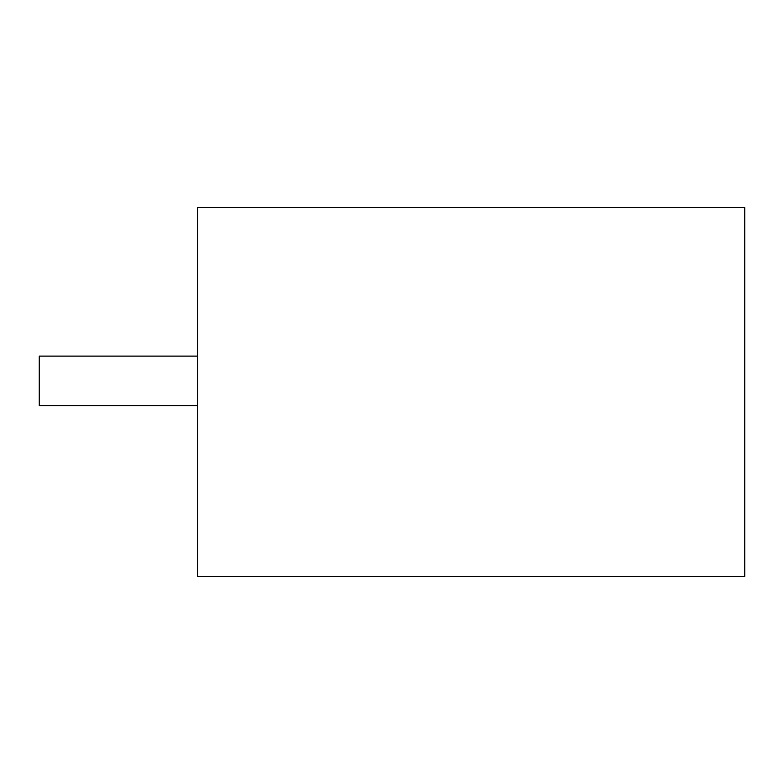 <?xml version="1.0" encoding="UTF-8"?>
<svg xmlns="http://www.w3.org/2000/svg" width="784" height="784" viewBox="0 0 784 784"><rect width="100%" height="100%" fill="white"/><g stroke="black" fill="none" stroke-linecap="round" stroke-linejoin="round"><path stroke-width="1.18" d="M197.646 207.554L744.8 207.554L744.8 576.446L197.646 576.446L197.646 207.554M197.646 356.103L39.2 356.103L39.2 405.612L197.646 405.612"/></g></svg>
